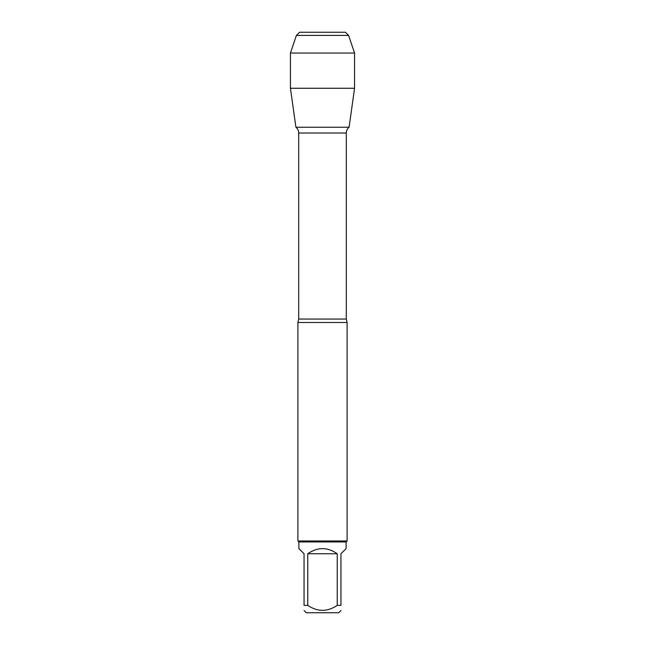 <?xml version="1.0" encoding="UTF-8"?>
<svg xmlns="http://www.w3.org/2000/svg" width="645" height="645" viewBox="0 0 645 645"><rect width="100%" height="100%" fill="white"/><g stroke="black" fill="none" stroke-linecap="round" stroke-linejoin="round"><path stroke-width="0.97" d="M298.691 319.049L346.309 319.049L346.309 133.015C346.357 130.669 347.284 128.742 349.09 127.242L295.91 127.242C297.716 128.742 298.643 130.669 298.691 133.015L298.691 319.049L297.901 322.5L297.901 540.97L347.099 540.97L347.099 322.5L297.901 322.5M340.947 610.533L338.722 612.75L306.278 612.75L304.053 610.533M337.246 553.749C327.418 546.928 317.582 546.928 307.754 553.749L337.246 553.749L337.246 605.365C327.41 612.008 317.582 612.008 307.754 605.365L304.053 605.365C304.053 612.008 304.053 612.008 304.053 605.365L304.053 553.749L298.885 548.581L298.885 541.953L346.115 541.953L346.115 548.581L340.947 553.749L340.947 605.365C340.947 612.008 340.947 612.008 340.947 605.365L337.246 605.365M307.754 553.749L307.754 605.365M298.885 541.953L297.901 540.97M354.565 88.26L349.09 127.242L295.91 127.242L290.435 88.26L354.565 88.26L354.565 53.043L290.435 53.043L290.435 88.26L290.435 53.043L296.402 35.419L299.57 32.25L315.639 32.25M348.598 35.419L345.43 32.25L299.57 32.25L296.402 35.419L348.598 35.419L354.565 53.043M295.91 127.242L290.435 88.26M346.309 133.015L298.691 133.015M346.309 319.049L347.099 322.5M346.115 541.953L347.099 540.97M296.402 35.419L290.435 53.043"/></g></svg>
